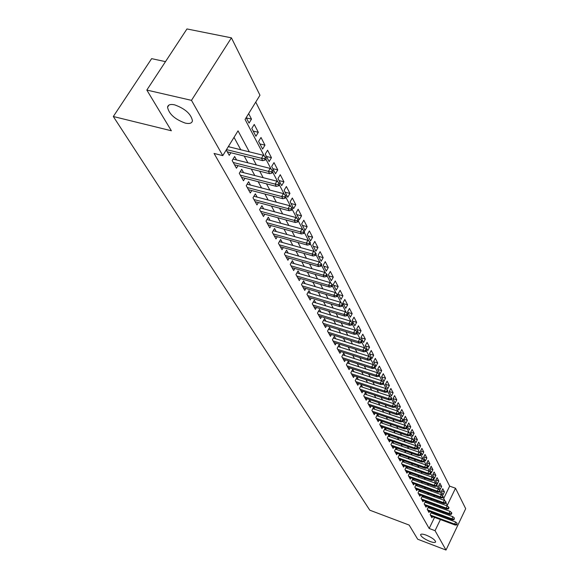 <?xml version="1.0" encoding="UTF-8"?>
<svg xmlns="http://www.w3.org/2000/svg" width="579" height="579" viewBox="0 0 579 579"><rect width="100%" height="100%" fill="white"/><g stroke="black" fill="none" stroke-linecap="round" stroke-linejoin="round"><path stroke-width="0.87" d="M426.245 535.155C431.985 537.623 435.111 539.874 435.625 541.901C435.198 542.812 433.295 542.653 429.915 541.43C424.219 538.977 421.107 536.733 420.571 534.699C420.984 533.795 422.873 533.947 426.245 535.155M174.605 104.842C185.121 108.664 191.07 113.976 192.452 120.779C191.946 123.255 189.557 124.036 185.287 123.11C174.894 119.325 168.981 114.034 167.541 107.224C168.004 104.756 170.356 103.959 174.605 104.842M165.493 61.642L151.633 58.645L113.31 116.509L369.771 510.179L409.15 525.066L417.691 539.223L446.011 550.05L435.046 530.682L440.409 519.566M113.31 116.509L171.377 130.774L146.827 90.063L186.959 28.95L231.419 37.845L259.971 95.231L245.076 119.412L264.292 156.091M443.695 498.468L449.659 486.136L255.744 102.092M449.659 486.136L455.507 488.227L465.69 508.688L446.011 550.05M431.42 512.046L430.168 514.622L431.927 517.756L432.477 516.62M428.482 506.712L427.208 509.325L428.996 512.516L429.553 511.358M425.5 501.276L424.197 503.94L426.014 507.182L426.585 506.01M422.46 495.754L421.128 498.461L422.974 501.761L423.56 500.567M419.37 490.131L418.016 492.881L419.891 496.239L420.484 495.031M416.221 484.406L414.839 487.207L416.75 490.623L417.358 489.4M413.022 478.587L411.611 481.431L413.558 484.913L414.173 483.668M409.766 472.652L408.325 475.554L410.301 479.094L410.931 477.834M406.451 466.616L404.974 469.569L406.994 473.173L407.63 471.892M403.078 460.471L401.565 463.475L403.621 467.144L404.272 465.842M399.64 454.211L398.099 457.272L400.19 461.007L400.856 459.683M396.137 447.835L394.56 450.947L396.695 454.754L397.368 453.415M393.684 443.362L392.569 441.35L390.963 444.513L393.134 448.392L393.821 447.024M390.051 436.805L388.914 434.771L387.293 437.948L389.501 441.9L390.21 440.51M386.345 430.132L385.194 428.062L383.551 431.261L385.802 435.292L386.526 433.881M382.567 423.321L381.402 421.223L379.744 424.45L382.039 428.554L382.777 427.121M378.724 416.381L377.537 414.246L375.858 417.502L378.196 421.686L378.948 420.224M374.801 409.302L373.6 407.138L371.892 410.417L374.28 414.68L375.047 413.196M370.799 402.087L369.576 399.886L367.853 403.194L370.285 407.544L371.074 406.031M366.717 394.726L365.479 392.49L363.735 395.819L366.218 400.263L367.021 398.721M362.555 387.213L361.296 384.948L359.523 388.299L362.063 392.83L362.881 391.266M358.307 379.556L357.026 377.247L355.238 380.627L357.822 385.252L358.662 383.66M353.972 371.732L352.669 369.388L350.852 372.796L353.494 377.515L354.355 375.894M349.542 363.75L348.225 361.368L346.387 364.799L349.079 369.619L349.962 367.962M345.026 355.6L343.68 353.176L341.82 356.635L344.57 361.557L345.475 359.87M340.409 347.27L339.041 344.809L337.152 348.297L339.967 353.32L340.893 351.605M335.697 338.766L334.307 336.261L332.389 339.779L335.263 344.91L336.211 343.159M330.877 330.081L329.465 327.533L327.526 331.072L330.457 336.319L331.427 334.539M325.955 321.2L324.515 318.602L322.546 322.177L325.543 327.54L326.542 325.716M320.918 312.124L319.456 309.483L317.458 313.087L320.527 318.566L321.555 316.706M315.772 302.839L314.288 300.154L312.262 303.787L315.396 309.389L316.445 307.492M310.51 293.35L308.998 290.615L306.942 294.277L310.149 300.009L311.227 298.069M305.126 283.638L303.584 280.851L301.5 284.542L304.778 290.405L305.893 288.429M299.618 273.701L298.047 270.863L295.934 274.584L299.285 280.591L300.429 278.571M293.98 263.532L292.381 260.637L290.231 264.393L293.669 270.538L294.841 268.475M288.212 253.117L286.576 250.171L284.398 253.957L287.915 260.246L289.124 258.14M282.299 242.456L280.634 239.453L278.419 243.267L282.024 249.715L283.269 247.551M276.241 231.535L274.54 228.466L272.296 232.317L275.988 238.917L277.269 236.71M270.038 220.338L268.301 217.212L266.022 221.098L269.8 227.865L271.124 225.6M263.677 208.867L261.911 205.675L259.587 209.598L263.467 216.532L264.827 214.216M257.156 197.106L255.346 193.849L252.987 197.801L256.967 204.915L258.379 202.541M250.468 185.041L248.623 181.719L246.227 185.7L250.302 192.995L251.764 190.571M243.607 172.665L241.718 169.271L239.279 173.287L243.469 180.778L244.975 178.281M236.565 159.963L234.64 156.489L232.157 160.549L236.456 168.228L238.012 165.674M246.35 117.928L251.496 119.122L248.644 113.622M253.226 131.1L258.321 132.309L254.246 124.442L251.814 128.408L255.918 136.26L258.321 132.309M259.928 143.939L264.972 145.163L260.999 137.491L258.61 141.428L262.605 149.078L264.972 145.163M266.456 156.46L271.45 157.691L267.585 150.214L265.233 154.115L269.126 161.57L271.45 157.691M272.832 168.663L277.775 169.908L273.997 162.612L271.689 166.484L275.488 173.751L277.775 169.908M279.042 180.568L283.942 181.82L280.258 174.706L277.985 178.542L281.691 185.635L283.942 181.82M285.107 192.185L289.956 193.444L286.366 186.503L284.13 190.31L287.741 197.229L289.956 193.444M291.027 203.526L295.826 204.785L292.323 198.011L290.122 201.789L293.647 208.541L295.826 204.785M296.803 214.592L301.558 215.866L298.134 209.251L295.97 212.992L299.408 219.586L301.558 215.866M302.448 225.405L307.159 226.678L303.816 220.223L301.681 223.935L305.039 230.37L307.159 226.678M307.956 235.964L312.624 237.245L309.36 230.934L307.254 234.618L310.539 240.907L312.624 237.245M313.34 246.278L317.965 247.566L314.781 241.407L312.703 245.055L315.91 251.199L317.965 247.566M318.609 256.367L323.191 257.655L320.071 251.633L318.03 255.252L321.164 261.259L323.191 257.655M323.755 266.224L328.293 267.52L325.246 261.628L323.234 265.225L326.295 271.095L328.293 267.52M328.785 275.865L333.287 277.167L330.305 271.406L328.322 274.967L331.318 280.714L333.287 277.167M333.707 285.295L338.172 286.598L335.255 280.967L333.294 284.499L336.225 290.122L338.172 286.598M338.527 294.523L342.942 295.833L340.09 290.318L338.158 293.821L341.031 299.321L342.942 295.833M343.238 303.555L347.617 304.858L344.823 299.466L342.92 302.947L345.728 308.325L347.617 304.858M347.849 312.392L352.191 313.702L349.463 308.419L347.581 311.871L350.331 317.14L352.191 313.702M352.372 321.041L356.671 322.351L354.001 317.183L352.141 320.607L354.833 325.767L356.671 322.351M356.794 329.516L361.057 330.826L358.437 325.767L356.606 329.169L359.241 334.213L361.057 330.826M361.122 337.818L365.356 339.128L362.787 334.17L360.978 337.543L363.561 342.486L365.356 339.128M365.371 345.945L369.561 347.262L367.05 342.399L365.262 345.75L367.795 350.592L369.561 347.262M369.525 353.914L373.687 355.231L371.219 350.469L369.46 353.791L371.935 358.539L373.687 355.231M373.6 361.723L377.725 363.033L375.315 358.372L373.571 361.665L376.003 366.319L377.725 363.033M377.609 369.38L381.691 370.69L379.325 366.116L377.602 369.388L379.983 373.947L381.691 370.69M381.583 376.907L385.571 378.196L383.255 373.708L381.554 376.958L383.891 381.431L385.571 378.196M385.476 384.282L389.377 385.556L387.105 381.156L385.426 384.384L387.72 388.762L389.377 385.556M389.298 391.52L393.119 392.772L390.883 388.458L389.226 391.657L391.469 395.956L393.119 392.772M393.047 398.62L396.781 399.85L394.589 395.623L392.953 398.801L395.153 403.02L396.781 399.85M396.724 405.582L400.379 406.798L398.229 402.651L396.608 405.799L398.772 409.939L400.379 406.798M400.328 412.422L403.903 413.616L401.797 409.541L400.198 412.675L402.318 416.735L403.903 413.616M403.867 419.131L407.37 420.311L405.3 416.308L403.715 419.42L405.799 423.408L407.37 420.311M407.341 425.717L410.772 426.882L408.738 422.952L407.175 426.043L409.215 429.958L410.772 426.882M410.743 432.187L414.108 433.331L412.11 429.473L410.569 432.542L412.574 436.385L414.108 433.331M414.094 438.535L417.387 439.664L415.425 435.878L413.898 438.925L415.867 442.696L417.387 439.664M417.379 444.773L420.607 445.888L418.682 442.168L417.169 445.193L419.102 448.899L420.607 445.888M420.607 450.903L423.77 452.004L421.881 448.349L420.383 451.345L422.286 454.985L423.77 452.004M423.777 456.925L426.875 458.003L425.022 454.414L423.539 457.396L425.406 460.971L426.875 458.003M426.889 462.838L429.929 463.909L428.105 460.377L426.643 463.338L428.474 466.855L429.929 463.909M429.951 468.65L432.933 469.707L431.138 466.24L429.69 469.178L431.493 472.63L432.933 469.707M432.954 474.367L435.886 475.402L434.12 472.001L432.687 474.918L434.46 478.312L435.886 475.402M435.907 479.984L438.781 481.011L437.051 477.661L435.632 480.556L437.377 483.899L438.781 481.011M438.817 485.513L441.632 486.519L439.931 483.226L438.527 486.107L440.243 489.385L441.632 486.519M246.184 117.617L249.05 123.103L251.496 119.122M441.372 491.557L443.058 494.784L444.44 491.94L442.761 488.698L441.372 491.557M249.317 151.843L238.034 130.84L222.77 155.628L214.064 153.442L429.169 528.475L434.539 517.387M435.857 514.659L436.255 513.834M437.463 511.033L436.769 509.759M434.539 505.655L433.809 504.323M431.558 500.191L430.798 498.794M428.525 494.625L427.736 493.163M425.442 488.958L424.617 487.438M422.308 483.197L421.44 481.605M419.116 477.328L418.212 475.67M415.86 471.357L414.919 469.627M412.552 465.27L411.568 463.475M409.179 459.082L408.159 457.2M405.741 452.771L404.678 450.817M402.246 446.344L401.138 444.31M398.678 439.794L397.527 437.673M395.044 433.121L393.843 430.914M391.339 426.318L390.094 424.023M387.568 419.377L386.265 416.996M383.718 412.306L382.364 409.831M379.788 405.097L378.384 402.514M375.785 397.737L374.324 395.059M371.696 390.232L370.176 387.445M367.527 382.574L365.95 379.672M363.272 374.751L361.629 371.74M358.922 366.768L357.221 363.641M354.486 358.618L352.72 355.368M349.955 350.295L348.117 346.915M345.323 341.791L343.412 338.281M340.59 333.099L338.606 329.451M335.755 324.218L333.692 320.426M330.812 315.135L328.669 311.205M325.76 305.85L323.531 301.76M320.585 296.354L318.276 292.106M315.302 286.634L312.899 282.226M309.888 276.697L307.391 272.108M304.344 266.514L301.753 261.751M298.67 256.092L295.978 251.148M292.858 245.424L290.057 240.278M286.909 234.488L284 229.139M280.808 223.277L277.782 217.726M274.555 211.791L271.406 206.015M268.135 200.016L264.871 194.008M261.563 187.929L258.162 181.683M254.811 175.531L251.272 169.039M247.884 162.808L244.208 156.048M240.77 149.737L234.025 137.353M226.244 149.983L229.255 155.353L230.862 152.733M229.327 146.921L228.763 145.894M397.252 449.796L396.166 447.842M400.748 456.114L399.705 454.233M404.185 462.31L403.187 460.508M407.565 468.404L406.603 466.674M410.88 474.382L409.961 472.725M414.137 480.259L413.254 478.667M417.336 486.027L416.489 484.507M420.477 491.701L419.666 490.239M423.567 497.274L422.793 495.877M426.607 502.753L425.862 501.414M429.589 508.138L428.88 506.857M432.527 513.428L431.847 512.205M146.827 90.063L191.483 100.355L231.419 37.845M429.169 528.475L435.046 530.682M222.77 155.628L191.483 100.355M443.333 513.197L442.646 511.923M440.445 507.826L439.729 506.487M437.514 502.362L436.761 500.965M434.525 496.804L433.743 495.342M431.493 491.144L430.675 489.624M428.395 485.383L427.548 483.798M425.254 479.521L424.364 477.87M422.048 473.557L421.121 471.827M418.783 467.477L417.821 465.682M415.461 461.289L414.455 459.415M412.074 454.985L411.025 453.031M408.629 448.566L407.536 446.532M405.112 442.016L403.976 439.902M401.529 435.35L400.35 433.143M397.882 428.547L396.651 426.26M394.161 421.613L392.88 419.232M390.362 414.55L389.03 412.067M386.497 407.341L385.107 404.757M382.545 399.98L381.105 397.303M378.514 392.482L377.023 389.696M374.403 384.818L372.847 381.923M370.205 377.001L368.591 373.991M365.921 369.026L364.242 365.892M361.542 360.869L359.798 357.619M357.077 352.546L355.26 349.173M352.51 344.042L350.628 340.532M347.841 335.35L345.887 331.709M343.072 326.469L341.038 322.677M338.194 317.386L336.081 313.449M333.207 308.1L331.014 304.011M328.112 298.598L325.825 294.349M322.887 288.878L320.52 284.463M317.545 278.926L315.085 274.345M312.081 268.743L309.519 263.981M306.479 258.314L303.823 253.363M300.747 247.631L297.982 242.485M294.87 236.688L291.997 231.339M288.849 225.477L285.867 219.911M282.675 213.977L279.57 208.194M276.342 202.187L273.114 196.172M269.85 190.086L266.492 183.833M263.184 177.673L259.696 171.174M256.338 164.928L252.712 158.168M441.726 516.83L442.124 516.005M445.881 502.644L447.277 505.308L455.507 488.227M265.812 158.993L271.16 169.198M272.658 172.057L277.848 181.958M279.324 184.773L284.361 194.392M285.809 197.157L290.709 206.508M292.134 209.229L296.897 218.312M298.301 220.99L302.926 229.82M304.308 232.454L308.81 241.045M310.17 243.643L314.549 252.003M315.888 254.557L320.151 262.685M321.468 265.204L325.615 273.122M326.911 275.597L330.949 283.305M332.23 285.751L336.167 293.256M337.427 295.666L341.263 302.976M342.5 305.35L346.235 312.479M347.465 314.817L351.106 321.765M352.314 324.074L355.861 330.841M357.055 333.12L360.514 339.721M361.694 341.972L365.067 348.413M366.225 350.628L369.518 356.91M370.669 359.096L373.882 365.233M375.011 367.39L378.145 373.375M379.259 375.503L382.321 381.344M383.428 383.45L386.417 389.153M387.503 391.23L390.427 396.803M391.498 398.859L394.35 404.301M395.414 406.328L398.2 411.647M399.249 413.645L401.971 418.849M403.006 420.824L405.669 425.905M406.697 427.859L409.295 432.824M410.308 434.757L412.856 439.613M413.855 441.524L416.344 446.271M417.329 448.16L419.768 452.807M420.745 454.667L423.126 459.212M424.096 461.058L426.419 465.509M427.382 467.333L429.661 471.682M430.602 473.484L432.839 477.747M433.772 479.535L435.958 483.704M436.884 485.47L439.02 489.552M439.939 491.296L442.03 495.291M442.935 497.021L444.99 500.936M441.676 490.941L444.44 491.94M264.487 158.718L265.182 160.043L266.181 158.385L265.486 157.054L264.487 158.718L261.505 158.284L262.757 160.665L227.286 151.843M226.476 149.599L261.505 158.284L263.307 155.295L228.292 146.661M265.486 157.054L263.307 155.295M262.757 160.665L265.182 160.043M271.363 171.804L272.036 173.099L273.02 171.449L272.347 170.154L271.363 171.804L268.417 171.377L269.64 173.693L234.531 164.791M233.243 162.489L268.417 171.377L270.183 168.409L233.055 159.08M272.347 170.154L270.183 168.409M269.64 173.693L272.036 173.099M278.05 184.549L278.709 185.801L279.679 184.173L279.02 182.913L278.05 184.549L275.141 184.115L276.335 186.373L241.588 177.406M240.328 175.162L275.141 184.115L276.885 181.176L240.191 171.789M279.02 182.913L276.885 181.176M276.335 186.373L278.709 185.801M284.571 196.954L285.215 198.177L286.164 196.563L285.519 195.333L284.571 196.954L281.698 196.527L282.856 198.727L248.463 189.702M247.24 187.509L281.698 196.527L283.406 193.618L247.139 184.18M285.519 195.333L283.406 193.618M282.856 198.727L285.215 198.177M290.919 209.048L291.548 210.235L292.482 208.635L291.852 207.441L290.919 209.048L288.081 208.621L289.218 210.77L255.165 201.687M253.971 199.552L288.081 208.621L289.768 205.733L253.913 196.252M291.852 207.441L289.768 205.733M289.218 210.77L291.548 210.235M297.107 220.831L297.722 221.989L298.634 220.404L298.026 219.238L297.107 220.831L294.306 220.411L295.406 222.502L261.694 213.369M260.528 211.284L294.306 220.411L295.963 217.545L260.521 208.02M298.026 219.238L295.963 217.545M295.406 222.502L297.722 221.989M303.143 232.317L303.736 233.453L304.641 231.875L304.047 230.739L303.143 232.317L300.371 231.904L301.449 233.938L268.07 224.761M266.933 222.734L300.371 231.904L302.006 229.067L266.955 219.499M304.047 230.739L302.006 229.067M301.449 233.938L303.736 233.453M309.027 243.52L309.606 244.627L310.496 243.064L309.917 241.957L309.027 243.52L306.291 243.108L307.34 245.098L274.287 235.877M273.179 233.902L306.291 243.108L307.898 240.299L273.237 230.703M309.917 241.957L307.898 240.299M307.34 245.098L309.606 244.627M314.766 254.456L315.331 255.534L316.206 253.986L315.642 252.9L314.766 254.456L312.067 254.043L313.087 255.983L280.352 246.734M279.273 244.794L312.067 254.043L313.644 251.257L279.368 241.631M315.642 252.9L313.644 251.257M313.087 255.983L315.331 255.534M320.368 265.124L320.925 266.174L321.786 264.639L321.229 263.583L320.368 265.124L317.697 264.712L318.696 266.608L286.279 257.322M285.223 255.433L317.697 264.712L319.253 261.947L285.346 252.306M321.229 263.583L319.253 261.947M318.696 266.608L320.925 266.174M325.839 275.532L326.375 276.559L327.229 275.039L326.686 274.012L325.839 275.532L323.198 275.126L324.175 276.979L292.062 267.664M291.034 265.826L323.198 275.126L324.732 272.391L291.186 262.728M326.686 274.012L324.732 272.391M324.175 276.979L326.375 276.559M331.181 285.7L331.702 286.706L332.541 285.194L332.013 284.188L331.181 285.7L328.568 285.295L329.523 287.104L297.715 277.768M296.709 275.973L328.568 285.295L330.073 282.581L296.889 272.904M332.013 284.188L330.073 282.581M329.523 287.104L331.702 286.706M336.392 295.63L336.906 296.607L337.731 295.116L337.217 294.132L336.392 295.63L333.815 295.232L334.742 296.998L303.237 287.64M302.252 285.881L333.815 295.232L335.299 292.54L302.455 282.849M337.217 294.132L335.299 292.54M334.742 296.998L336.906 296.607M341.487 305.328L341.994 306.291L342.804 304.807L342.298 303.845L341.487 305.328L338.939 304.938L339.844 306.66L308.629 297.288M307.666 295.572L338.939 304.938L340.401 302.26L307.898 292.569M342.298 303.845L340.401 302.26M339.844 306.66L341.994 306.291M346.466 314.81L346.959 315.75L347.762 314.274L347.27 313.34L346.466 314.81L343.94 314.419L344.831 316.105L313.905 306.725M312.964 305.039L343.94 314.419L345.388 311.77L313.217 302.072M347.27 313.34L345.388 311.77M344.831 316.105L346.959 315.75M351.337 324.081L351.815 324.993L352.604 323.531L352.126 322.619L351.337 324.081L348.84 323.69L349.709 325.333L319.065 315.946M318.139 314.303L348.84 323.69L350.259 321.063L318.421 311.357M352.126 322.619L350.259 321.063M349.709 325.333L351.815 324.993M356.092 333.142L356.563 334.032L357.344 332.585L356.874 331.687L356.092 333.142L353.624 332.751L354.471 334.365L324.11 324.964M323.205 323.357L353.624 332.751L355.028 330.146L323.502 320.448M356.874 331.687L355.028 330.146M354.471 334.365L356.563 334.032M360.746 342.001L361.209 342.877L361.976 341.444L361.513 340.561L360.746 342.001L358.307 341.617L359.132 343.195L329.038 333.786M328.163 332.216L358.307 341.617L359.689 339.033L328.474 329.335M361.513 340.561L359.689 339.033M359.132 343.195L361.209 342.877M365.298 350.671L365.747 351.525L366.507 350.1L366.058 349.246L365.298 350.671L362.881 350.288L363.699 351.829L333.873 342.421M333.012 340.886L362.881 350.288L364.249 347.726L333.345 338.027M366.058 349.246L364.249 347.726M363.699 351.829L365.747 351.525M369.757 359.154L370.191 359.993L370.944 358.575L370.502 357.735L369.757 359.154L367.361 358.77L368.157 360.283L338.599 350.874M337.752 349.369L367.361 358.77L368.707 356.23L338.107 346.546M370.502 357.735L368.707 356.23M368.157 360.283L370.191 359.993M374.114 367.455L374.541 368.273L375.279 366.869L374.852 366.051L374.114 367.455L371.747 367.079L372.529 368.555L343.224 359.146M342.399 357.67L371.747 367.079L373.079 364.553L342.768 354.876M374.852 366.051L373.079 364.553M372.529 368.555L374.541 368.273M378.384 375.576L378.804 376.379L379.527 374.989L379.107 374.186L378.384 375.576L376.039 375.206L376.799 376.654L347.755 367.252M346.944 365.805L376.039 375.206L377.349 372.702L347.328 363.033M379.107 374.186L377.349 372.702M376.799 376.654L378.804 376.379M382.56 383.537L382.972 384.318L383.689 382.943L383.276 382.154L382.56 383.537L380.244 383.168L380.989 384.579L352.191 375.185M351.402 373.773L380.244 383.168L381.539 380.685L351.8 371.03M383.276 382.154L381.539 380.685M380.989 384.579L382.972 384.318M386.649 391.324L387.054 392.099L387.764 390.731L387.365 389.956L386.649 391.324L384.355 390.963L385.086 392.345L356.541 382.958M355.767 381.575L384.355 390.963L385.636 388.495L356.172 378.854M387.365 389.956L385.636 388.495M385.086 392.345L387.054 392.099M390.659 398.96L391.057 399.713L391.759 398.359L391.361 397.599L390.659 398.96L388.386 398.598L389.102 399.951L360.797 390.579M360.037 389.218L388.386 398.598L389.653 396.152L360.464 386.526M391.361 397.599L389.653 396.152M389.102 399.951L391.057 399.713M394.589 406.436L394.979 407.182L395.667 405.828L395.283 405.09L394.589 406.436L392.338 406.074L393.04 407.406L364.973 398.041M364.227 396.709L392.338 406.074L393.582 403.65L364.661 394.046M395.283 405.09L393.582 403.65M393.04 407.406L394.979 407.182M398.439 413.768L398.815 414.492L399.503 413.153L399.119 412.429L398.439 413.768L396.21 413.406L396.897 414.709L369.062 405.358M368.338 404.048L396.21 413.406L397.44 411.003L368.78 401.413M399.119 412.429L397.44 411.003M396.897 414.709L398.815 414.492M402.21 420.947L402.586 421.664L403.259 420.332L402.883 419.623L402.21 420.947L400.002 420.593L400.675 421.874L373.079 412.53M372.362 411.249L400.002 420.593L401.218 418.204L372.818 408.636M402.883 419.623L401.218 418.204M400.675 421.874L402.586 421.664M405.908 427.99L406.277 428.692L406.943 427.374L406.574 426.672L405.908 427.99L403.722 427.642L404.388 428.894L377.009 419.565M376.307 418.313L403.722 427.642L404.924 425.268L376.777 415.722M406.574 426.672L404.924 425.268M404.388 428.894L406.277 428.692M409.534 434.901L409.896 435.582L410.554 434.272L410.193 433.591L409.534 434.901L407.37 434.547L408.021 435.777L380.866 426.462M380.179 425.232L407.37 434.547L408.557 432.195L380.656 422.67M410.193 433.591L408.557 432.195M408.021 435.777L409.896 435.582M413.095 441.668L413.442 442.342L414.094 441.046L413.746 440.373L413.095 441.668L410.945 441.321L411.582 442.53L384.651 433.237M383.978 432.028L410.945 441.321L412.125 438.983L384.463 429.48M413.746 440.373L412.125 438.983M411.582 442.53L413.442 442.342M416.583 448.312L416.923 448.971L417.568 447.683L417.227 447.024L416.583 448.312L414.455 447.965L415.078 449.152L388.371 439.874M387.706 438.687L414.455 447.965L415.613 445.649L388.198 436.168M417.227 447.024L415.613 445.649M415.078 449.152L416.923 448.971M420.007 454.833L420.34 455.478L420.976 454.197L420.644 453.552L420.007 454.833L417.9 454.486L418.516 455.644L392.012 446.395M391.361 445.229L417.9 454.486L419.044 452.185L391.867 442.732M420.644 453.552L419.044 452.185M418.516 455.644L420.34 455.478M423.365 461.224L423.698 461.861L424.327 460.594L423.994 459.958L423.365 461.224L421.28 460.884L421.881 462.028L395.587 452.785M394.95 451.642L421.28 460.884L422.409 458.604L395.464 449.174M423.994 459.958L422.409 458.604M421.881 462.028L423.698 461.861M426.658 467.506L426.984 468.129L427.606 466.869L427.28 466.247L426.658 467.506L424.595 467.166L425.181 468.281L399.105 459.067M398.475 457.946L424.595 467.166L425.717 464.901L398.996 455.492M427.28 466.247L425.717 464.901M425.181 468.281L426.984 468.129M429.893 473.665L430.219 474.273L430.834 473.029L430.508 472.413L429.893 473.665L427.845 473.325L428.431 474.425L402.55 465.234M401.935 464.134L427.845 473.325L428.959 471.082L402.463 461.702M430.508 472.413L428.959 471.082M428.431 474.425L430.219 474.273M433.07 479.716L433.389 480.317L433.997 479.072L433.678 478.471L433.07 479.716L431.044 479.383L431.616 480.461L405.937 471.284M405.329 470.206L431.044 479.383L432.137 477.147L405.865 467.796M433.678 478.471L432.137 477.147M431.616 480.461L433.389 480.317M436.19 485.658L436.501 486.244L437.102 485.014L436.798 484.42L436.19 485.658L434.178 485.325L434.742 486.382L409.259 477.234M408.665 476.17L434.178 485.325L435.263 483.103L409.208 473.781M436.798 484.42L435.263 483.103M434.742 486.382L436.501 486.244M439.258 491.491L439.562 492.07L440.156 490.847L439.852 490.268L439.258 491.491L437.261 491.158L437.811 492.201L412.53 483.074M411.944 482.032L437.261 491.158L438.332 488.958L412.487 479.665M439.852 490.268L438.332 488.958M437.811 492.201L439.562 492.07M442.269 497.223L442.566 497.788L443.152 496.572L442.855 496.008L442.269 497.223L440.293 496.891L440.829 497.911L415.736 488.814M415.165 487.786L440.293 496.891L441.35 494.705L415.715 485.441M442.855 496.008L441.35 494.705M440.829 497.911L442.566 497.788M445.222 502.854L445.519 503.412L446.098 502.203L445.808 501.646L445.222 502.854L443.261 502.529L443.796 503.527L418.892 494.452M418.327 493.446L443.261 502.529L444.31 500.357L418.885 491.115M445.808 501.646L444.31 500.357M443.796 503.527L445.519 503.412M448.132 508.384L448.414 508.934L448.993 507.732L448.703 507.182L448.132 508.384L446.185 508.058L446.706 509.042L421.99 499.995M421.432 499.004L446.185 508.058L447.227 505.901L421.997 496.695M448.703 507.182L447.227 505.901M446.706 509.042L448.414 508.934M450.983 513.819L451.265 514.362L451.837 513.168L451.555 512.632L450.983 513.819L449.058 513.501L449.572 514.47L425.037 505.438M424.494 504.468L449.058 513.501L450.086 511.358L425.058 502.181M451.555 512.632L450.086 511.358M449.572 514.47L451.265 514.362M453.791 519.16L454.066 519.696L454.356 517.981L453.791 519.16L451.881 518.842L452.38 519.797L428.033 510.794M427.497 509.838L451.881 518.842L452.894 516.721L428.062 507.573M454.356 517.981L452.894 516.721M452.38 519.797L454.066 519.696M456.549 524.415L456.824 524.936L457.106 523.242L456.549 524.415L454.653 524.096L455.152 525.037L430.979 516.063M430.45 515.122L454.653 524.096L455.659 521.99L431.022 512.871M457.106 523.242L455.659 521.99M455.152 525.037L456.824 524.936M167.541 107.224L168.916 105.096"/></g></svg>
